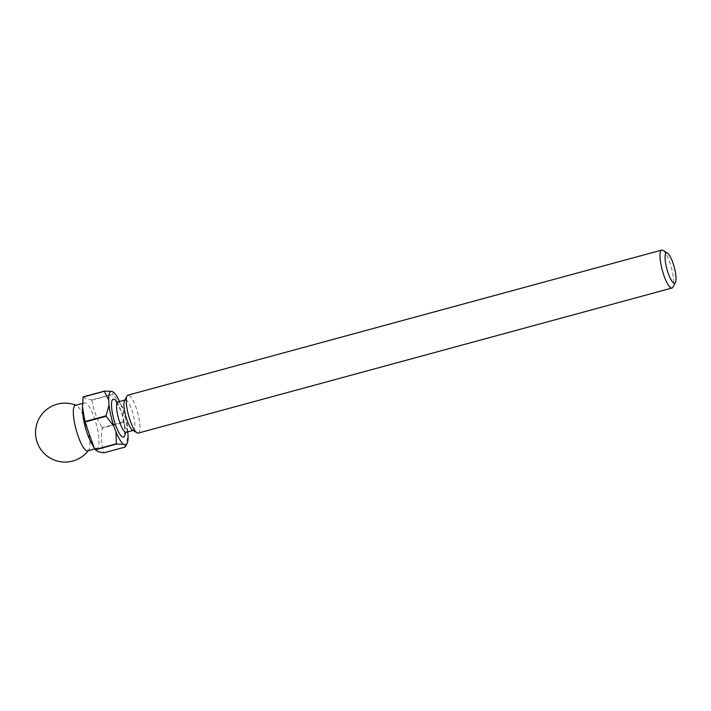 <?xml version="1.0" encoding="UTF-8"?>
<svg xmlns="http://www.w3.org/2000/svg" width="711" height="711" viewBox="0 0 711 711"><rect width="100%" height="100%" fill="white"/><g stroke="black" fill="none" stroke-linecap="round" stroke-linejoin="round"><path stroke-width="0.53" stroke-dasharray="3.56 2.67" d="M87.755 450.863A23.579 5.679 74.8 0 0 88.662 450.196A23.579 5.679 74.8 0 0 87.053 426.627A23.579 5.679 74.8 0 0 76.512 405.474A23.579 5.679 74.8 0 0 76.37 405.421A23.579 5.679 74.8 0 0 75.384 405.359M91.568 443.282A23.579 5.679 74.8 0 0 95.967 448.303A23.579 5.679 74.8 0 0 96.954 448.365A23.579 5.679 74.8 0 0 96.74 426.005A23.579 5.679 74.8 0 0 85.578 402.924A23.579 5.679 74.8 0 0 84.591 402.853A23.579 5.679 74.8 0 0 82.512 409.971M132.513 430.048A15.722 3.786 74.8 0 0 132.886 430.235A15.722 3.786 74.8 0 0 133.544 430.279A15.722 3.786 74.8 0 0 133.401 415.375A15.722 3.786 74.8 0 0 125.963 399.982A15.722 3.786 74.8 0 0 125.305 399.938A15.722 3.786 74.8 0 0 124.523 400.657M138.263 433.07A19.65 4.728 74.8 0 0 138.085 414.442A19.65 4.728 74.8 0 0 128.78 395.2A19.65 4.728 74.8 0 0 127.953 395.147M83.205 396.88L86.049 398.773L91.71 399.902L112.889 394.152A31.64 7.617 -105.2 0 1 113.049 394.401L91.87 400.16A31.64 7.617 74.8 0 0 91.71 399.902M127.776 431.844L127.722 431.062A27.711 6.675 74.8 0 0 122.914 410.078L120.763 404.275A27.711 6.675 74.8 0 0 119.564 401.493M102.188 428.138A31.64 7.617 74.8 0 0 102.091 427.711L123.27 421.952A31.64 7.617 -105.2 0 1 123.367 422.387L102.188 428.138C100.9 436.821 101.469 444.997 103.895 452.667L125.074 446.917A31.64 7.617 -105.2 0 1 125.02 447.095M91.87 400.16C93.417 409.847 96.82 419.028 102.091 427.711M112.889 394.152L113.218 391.957M120.763 404.275L113.049 394.401M123.27 421.952L122.914 410.078M127.722 431.062L123.367 422.387M125.074 446.917L128.087 436.234M663.008 250.37A19.65 4.728 -105.2 0 1 671.433 267.816A19.65 4.728 -105.2 0 1 672.997 287.12M116.88 402.008A19.65 4.728 -105.2 0 1 125.234 432.75M126.185 432.279A15.722 3.786 74.8 0 0 126.043 417.375A15.722 3.786 74.8 0 0 118.595 401.982A15.722 3.786 74.8 0 0 117.937 401.937M116.177 401.804L120.754 410.407L122.852 416.948L124.336 423.614L124.905 432.466M82.538 403.413L84.591 402.853M124.843 400.062L125.305 399.938M133.09 430.404L133.544 430.279M94.812 448.952L96.954 448.365M88.253 450.73A29.48 29.48 0 0 0 88.662 450.196M76.512 405.474A29.48 29.48 0 0 0 75.89 405.217"/><path stroke-width="1.07" d="M667.087 252.929A15.722 3.786 74.8 0 0 666.269 266.527A15.722 3.786 74.8 0 0 674.019 283.182A15.722 3.786 74.8 0 0 675.45 282.498A15.722 3.786 74.8 0 0 674.206 267.06A15.722 3.786 74.8 0 0 667.46 253.107A15.722 3.786 74.8 0 0 667.087 252.929M675.45 282.498L672.997 287.12A19.65 4.728 -105.2 0 1 672.019 288.017A19.65 4.728 -105.2 0 1 671.202 287.964A19.65 4.728 -105.2 0 1 661.897 268.722A19.65 4.728 -105.2 0 1 661.719 250.085A19.65 4.728 -105.2 0 1 662.536 250.148A19.65 4.728 -105.2 0 1 663.008 250.37L667.46 253.107M82.538 403.413L75.384 405.359A23.579 5.679 74.8 0 0 75.597 427.711A23.579 5.679 74.8 0 0 86.769 450.801A23.579 5.679 74.8 0 0 87.755 450.863L94.812 448.952M84.858 421.587L82.476 406.816L82.512 409.971A23.579 5.679 74.8 0 0 91.568 443.282L94.252 447.983L84.956 422.023L106.135 416.264A31.64 7.617 -105.2 0 1 106.037 415.828L84.858 421.587A31.64 7.617 74.8 0 0 84.956 422.023M661.719 250.085L127.953 395.147A19.65 4.728 74.8 0 0 126.985 396.045L124.523 400.657A15.722 3.786 74.8 0 0 125.776 416.095A15.722 3.786 74.8 0 0 132.513 430.048L136.965 432.786A19.65 4.728 74.8 0 0 137.436 433.017A19.65 4.728 74.8 0 0 138.263 433.07L672.019 288.017M126.985 396.045A19.65 4.728 74.8 0 0 128.54 415.348A19.65 4.728 74.8 0 0 136.965 432.786M119.564 401.493A27.711 6.675 74.8 0 0 113.218 391.957L111.423 391.317A27.711 6.675 74.8 0 0 108.685 399.982L109.041 405.154A27.711 6.675 74.8 0 0 113.849 426.138L116 431.941A27.711 6.675 74.8 0 0 123.545 444.259L125.34 444.899L125.02 447.095L103.842 452.845L98.18 451.716L95.327 449.823L116.506 444.064A31.64 7.617 -105.2 0 1 116.355 443.815L95.167 449.565A31.64 7.617 74.8 0 0 95.327 449.823M95.167 449.565L94.252 447.983M82.476 406.816L83.143 397.058L104.321 391.308A31.64 7.617 -105.2 0 1 104.384 391.121L83.205 396.88A31.64 7.617 74.8 0 0 83.143 397.058M125.34 444.899A27.711 6.675 74.8 0 0 127.02 443.575A27.711 6.675 74.8 0 0 128.087 436.234L127.776 431.844M104.321 391.308L108.685 399.982M111.423 391.317L104.384 391.121M109.041 405.154L106.037 415.828M106.135 416.264L113.849 426.138M116.506 444.064L123.545 444.259M116 431.941L116.355 443.815M125.234 432.75A19.65 4.728 -105.2 0 1 122.71 437.016A19.65 4.728 -105.2 0 1 113.031 416.211A19.65 4.728 -105.2 0 1 114.053 399.2A19.65 4.728 -105.2 0 1 116.88 402.008M116.177 401.804L117.937 401.937A15.722 3.786 74.8 0 0 118.079 416.842A15.722 3.786 74.8 0 0 125.527 432.235A15.722 3.786 74.8 0 0 126.185 432.279L133.09 430.404M124.905 432.466L124.709 433.346L126.185 432.279M75.89 405.217A29.48 29.48 0 0 0 35.55 431.497A29.48 29.48 0 0 0 88.253 450.73M117.937 401.937L124.843 400.062M127.02 443.575L125.536 446.357"/></g></svg>
